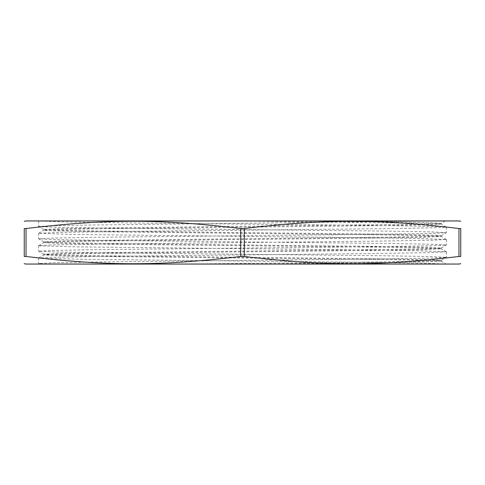 <?xml version="1.0" encoding="UTF-8"?>
<svg xmlns="http://www.w3.org/2000/svg" width="485" height="485" viewBox="0 0 485 485"><rect width="100%" height="100%" fill="white"/><g stroke="black" fill="none" stroke-linecap="round" stroke-linejoin="round"><path stroke-width="0.36" stroke-dasharray="2.42 1.82" d="M441.168 223.367L432.123 222.736L405.654 222.142L311.722 220.948L445.303 220.948L441.168 223.367L424.927 224.137L101.407 227.974L58.746 228.738L43.777 229.508L60.098 230.308L103.851 231.078L383.623 234.146L437.446 235.298L441.174 235.71L424.993 236.48L381.295 237.244L101.42 240.317L58.752 241.087L43.789 241.851L60.14 242.652L103.893 243.421L383.629 246.489L426.242 247.259L441.186 248.053L425.018 248.823L381.319 249.593L101.42 252.661L58.764 253.431L43.802 254.195L60.116 255.001L103.845 255.765L383.611 258.832L426.248 259.602L441.198 260.403L418.676 261.312L358.815 262.227L183.063 264.052L39.527 264.052L38.648 263.537L46.414 264.052L446.121 264.052M311.722 220.948L38.6 220.948L435.415 220.948L86.948 225.088L51.064 225.78L38.612 226.507L55.308 227.271L100.183 228.041L387.291 231.109L431.032 231.879L446.364 232.673L429.789 233.443L384.969 234.213L97.752 237.28L53.956 238.05L38.63 238.85L55.351 239.62L100.225 240.384L387.303 243.458L431.038 244.222L446.376 245.022L429.819 245.786L384.993 246.556L97.752 249.623L53.968 250.393L38.642 251.194L55.32 251.964L100.177 252.727L387.279 255.801L431.044 256.565L446.388 257.365L429.765 258.135L384.914 258.899L97.734 261.973L53.968 262.737L38.648 263.537M237.329 220.948L424.545 223.276L441.168 224.052L437.434 224.47L383.58 225.622L103.681 228.69L59.982 229.46L43.814 230.223L47.566 230.642L101.371 231.794L381.107 234.861L424.86 235.625L441.204 236.431L426.248 237.195L383.58 237.965L103.699 241.033L60.001 241.803L43.795 242.603L58.764 243.367L101.377 244.137L381.143 247.204L424.896 247.974L441.223 248.775L426.254 249.545L383.593 250.308L103.778 253.376L60.067 254.146L43.808 254.946L58.77 255.716L101.413 256.48L381.277 259.554L424.993 260.318L441.223 261.118L427.527 261.851L388.376 262.585L258.002 264.052L183.069 264.052M441.198 261.088L446.133 264.052L424.83 263.24L360.525 262.282L89.234 259.396L44.002 258.438L38.642 257.947L45.341 257.474L92.938 256.517L364.993 253.631L427.236 252.667L446.412 251.812L417.264 250.745L347.381 249.787L79.34 246.901L41.001 245.937L38.636 245.604L49.931 244.98L104.051 244.016L377.172 241.136L433.335 240.172L446.394 239.463L408.661 238.25L70.416 234.407L38.594 233.291L55.666 232.485L115.982 231.521L388.558 228.635L438.294 227.677L446.388 227.119L442.102 226.713L399.07 225.755L128.658 222.87L62.504 221.912L38.6 220.948L38.6 226.471M446.133 264.052L258.002 264.052M458.962 228.52C377.178 218.826 326.072 218.826 244.288 228.52L244.288 256.48C326.072 266.174 377.178 266.174 458.962 256.48L458.962 228.52L460.75 228.52L460.75 256.48L458.962 256.48M26.038 256.48L24.25 256.48L24.25 228.52L26.038 228.52L26.038 256.48C107.822 266.174 158.928 266.174 240.712 256.48L240.712 228.52C158.928 218.826 107.822 218.826 26.038 228.52M459.046 264.052L25.954 264.052M240.712 256.48L244.288 256.48M244.288 228.52L240.712 228.52M25.954 220.948L459.046 220.948M43.808 229.544L38.612 226.507M441.174 235.71L446.364 232.673M43.82 241.888L38.63 238.85M441.186 248.053L446.376 245.022M43.832 254.231L38.642 251.194M441.198 260.403L446.388 257.365M43.789 229.508L43.789 230.26M43.789 241.851L43.789 242.603M43.789 254.195L43.789 254.946M441.211 223.336L441.211 224.088M441.211 235.68L441.211 236.431M441.211 248.023L441.211 248.775M441.211 260.366L441.211 261.118M38.642 257.947L43.832 254.916M446.382 251.776L441.192 248.738M38.636 245.604L43.826 242.573M446.37 239.432L441.18 236.395M38.618 233.261L43.814 230.223M446.358 227.089L441.168 224.052M38.6 233.291L38.6 238.814M38.6 245.634L38.6 251.163M38.6 257.984L38.6 263.507M446.4 227.119L446.4 232.642M446.4 239.463L446.4 244.992M446.4 251.812L446.4 257.335"/><path stroke-width="0.73" d="M26.038 256.48L24.25 256.48C24.25 266.174 24.25 266.174 24.25 256.48C24.25 266.174 24.25 266.174 24.25 256.48L24.25 228.52C24.25 218.826 24.25 218.826 24.25 228.52C24.25 218.826 24.25 218.826 24.25 228.52L26.038 228.52C107.822 218.826 158.928 218.826 240.712 228.52L240.712 256.48C158.928 266.174 107.822 266.174 26.038 256.48L26.038 228.52M244.288 228.52C326.072 218.826 377.178 218.826 458.962 228.52L458.962 256.48C377.178 266.174 326.072 266.174 244.288 256.48L244.288 228.52L240.712 228.52M458.962 228.52L460.75 228.52C460.75 218.826 460.75 218.826 460.75 228.52C460.75 218.826 460.75 218.826 460.75 228.52L460.75 256.48C460.75 266.174 460.75 266.174 460.75 256.48C460.75 266.174 460.75 266.174 460.75 256.48L458.962 256.48M24.25 263.676L25.954 264.052L459.046 264.052L460.75 263.676M244.288 256.48L240.712 256.48M460.75 221.324L459.046 220.948L25.954 220.948L24.25 221.324"/></g></svg>
